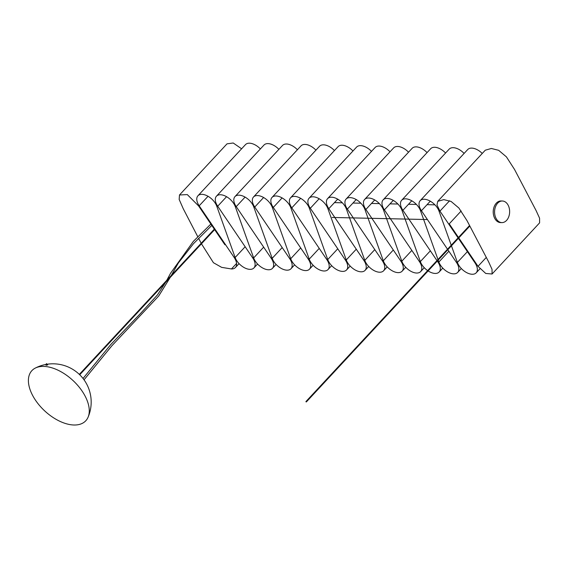 <?xml version="1.0" encoding="UTF-8"?>
<svg xmlns="http://www.w3.org/2000/svg" width="568" height="568" viewBox="0 0 568 568"><rect width="100%" height="100%" fill="white"/><g stroke="black" fill="none" stroke-linecap="round" stroke-linejoin="round"><path stroke-width="0.85" d="M493.344 213.852A9.393 6.553 -88.7 0 1 493.443 209.365M434.939 204.842L427.051 204.672M416.422 204.437L408.527 204.26M397.898 204.026L390.01 203.855M379.381 203.621L371.486 203.443M360.857 203.209L352.969 203.039M342.334 202.804L334.445 202.627M430.821 201.505L430.011 201.491M412.297 201.1L411.488 201.079M393.773 200.689L392.964 200.667M375.256 200.277L374.447 200.263M356.732 199.872L355.923 199.851M338.216 199.46L337.406 199.446M501.871 222.606L500.522 222.578A10.806 7.533 -88.7 0 1 494.692 218.304A10.806 7.533 -88.7 0 1 494.096 206.894A10.806 7.533 -88.7 0 1 501.004 200.965L502.346 201.001A10.806 7.533 -88.7 0 1 508.182 205.268A10.806 7.533 -88.7 0 1 508.779 216.678A10.806 7.533 -88.7 0 1 501.871 222.606A10.806 7.533 -88.7 0 1 496.034 218.339A10.806 7.533 -88.7 0 1 495.445 206.922A10.806 7.533 -88.7 0 1 502.346 201.001M493.365 214.015A9.869 6.88 -88.7 0 1 493.471 209.201M236.565 263.445L231.446 268.955L221.641 267.365L213.426 262.707L201.462 243.8L213.433 262.714L221.655 267.365L231.446 268.955A12.453 7.022 -137.1 0 0 235.429 267.521A12.453 7.022 -137.1 0 0 234.186 257.489L199.183 205.815A12.453 7.029 42.9 0 1 197.941 195.775A12.453 7.029 42.9 0 1 201.924 194.341A12.453 7.022 42.9 0 1 216.756 206.198L235.138 257.51A12.453 7.022 -137.1 0 0 249.963 269.367A12.446 7.022 -137.1 0 0 253.946 267.926A12.446 7.022 -137.1 0 0 252.703 257.9L217.7 206.219A12.453 7.029 42.9 0 1 216.458 196.187A12.453 7.029 42.9 0 1 220.441 194.746A12.453 7.022 42.9 0 1 235.273 206.61L253.655 257.922A12.453 7.022 -137.1 0 0 268.486 269.772A12.446 7.022 -137.1 0 0 272.462 268.33A12.446 7.022 -137.1 0 0 271.22 258.305L236.224 206.631A12.453 7.029 42.9 0 1 234.982 196.592A12.453 7.029 42.9 0 1 238.965 195.158A12.453 7.022 42.9 0 1 253.797 207.015L272.186 258.326A12.453 7.022 -137.1 0 0 287.01 270.183A12.446 7.022 -137.1 0 0 290.986 268.742A12.446 7.022 -137.1 0 0 289.744 258.717L254.748 207.036A12.453 7.029 42.9 0 1 253.498 197.004A12.453 7.029 42.9 0 1 257.481 195.562A12.453 7.022 42.9 0 1 272.313 207.426L290.702 258.738A12.453 7.022 -137.1 0 0 305.527 270.588A12.446 7.022 -137.1 0 0 309.503 269.147A12.446 7.022 -137.1 0 0 308.261 259.122L273.265 207.448A12.453 7.029 42.9 0 1 272.022 197.416A12.453 7.029 42.9 0 1 276.005 195.974A12.453 7.029 42.9 0 1 290.837 207.831L309.226 259.143A12.446 7.022 -137.1 0 0 324.044 270.993A12.446 7.022 -137.1 0 0 328.027 269.559A12.446 7.022 -137.1 0 0 326.785 259.533L291.789 207.852L300.642 198.331L291.789 207.852L326.785 259.533A12.453 7.022 -137.1 0 1 328.027 269.559A12.453 7.022 -137.1 0 1 324.051 271A12.453 7.022 -137.1 0 1 309.219 259.143L319.23 248.379M231.446 268.955A12.446 7.022 -137.1 0 0 235.422 267.514A12.446 7.022 -137.1 0 0 234.179 257.489L199.183 205.815A12.453 7.022 42.9 0 1 197.941 195.782A12.453 7.022 42.9 0 1 201.924 194.341A12.453 7.029 42.9 0 1 216.756 206.198L235.138 257.51A12.446 7.022 -137.1 0 0 249.963 269.36A12.453 7.022 -137.1 0 0 253.946 267.926A12.453 7.022 -137.1 0 0 252.703 257.9L217.707 206.219A12.453 7.022 42.9 0 1 216.465 196.187A12.453 7.022 42.9 0 1 220.448 194.753A12.453 7.029 42.9 0 1 235.28 206.61L253.662 257.922A12.446 7.022 -137.1 0 0 268.486 269.772A12.453 7.022 -137.1 0 0 272.47 268.337A12.453 7.022 -137.1 0 0 271.227 258.305L236.224 206.631A12.453 7.022 42.9 0 1 234.982 196.599A12.453 7.022 42.9 0 1 238.965 195.158A12.453 7.029 42.9 0 1 253.797 207.015L272.178 258.326A12.446 7.022 -137.1 0 0 287.003 270.176A12.453 7.022 -137.1 0 0 290.986 268.742A12.453 7.022 -137.1 0 0 289.744 258.717L254.748 207.036A12.453 7.022 42.9 0 1 253.505 197.004A12.453 7.022 42.9 0 1 257.489 195.569A12.453 7.029 42.9 0 1 272.32 207.426L290.702 258.738A12.446 7.022 -137.1 0 0 305.527 270.588A12.453 7.022 -137.1 0 0 309.51 269.154A12.453 7.022 -137.1 0 0 308.268 259.122L273.265 207.448A12.453 7.022 42.9 0 1 272.022 197.416A12.453 7.022 42.9 0 1 276.005 195.981A12.453 7.022 42.9 0 1 290.837 207.831L309.219 259.143M197.941 195.775L245.475 144.634A12.453 7.029 42.9 0 1 249.459 143.193A12.453 7.029 42.9 0 1 260.371 148.944M216.458 196.187L263.992 145.039A12.453 7.029 42.9 0 1 267.975 143.605A12.453 7.029 42.9 0 1 278.888 149.349M234.982 196.592L282.516 145.451A12.453 7.029 42.9 0 1 286.499 144.009A12.453 7.029 42.9 0 1 297.412 149.76M253.498 197.004L301.04 145.855A12.453 7.029 42.9 0 1 305.016 144.421A12.453 7.029 42.9 0 1 315.929 150.165M272.022 197.416L319.557 146.267A12.453 7.029 42.9 0 1 323.54 144.826A12.453 7.029 42.9 0 1 334.453 150.577M198.587 205.928L187.298 194.59L179.488 194.987L179.161 199.432L183.265 208.747L197.77 236.714L183.286 208.811L179.168 199.453L179.488 194.987L187.305 194.59L198.594 205.928L224.9 244.772L198.594 205.928L198.985 205.509M198.573 238.255L201.186 243.267L198.573 238.255M241.613 148.788L233.221 142.994L227.022 143.839L179.488 194.987M225.29 244.361L224.9 244.772M305.932 401.753L306.344 401.952L305.932 401.753M47.492 364.99L46.122 365.224M74.025 425.006A36.799 20.76 -137.1 0 0 88.04 417.288A36.799 20.76 -137.1 0 0 77.66 385.331A36.799 20.76 -137.1 0 0 43.644 366.403A36.799 20.76 -137.1 0 0 35.173 368.149A36.799 20.76 -137.1 0 0 35.685 400.49A36.799 20.76 -137.1 0 0 74.025 425.006M47.265 365.061L47.243 364.18L47.634 364.933M309.361 208.243A12.453 7.029 -137.1 0 0 300.373 198.175A12.453 7.029 -137.1 0 0 290.546 197.82A12.453 7.029 -137.1 0 0 291.789 207.852A12.453 7.022 -137.1 0 1 290.546 197.82A12.453 7.022 -137.1 0 1 300.373 198.182A12.453 7.022 -137.1 0 1 309.354 208.243L327.743 259.555L309.354 208.243L309.908 207.654M352.969 150.981A12.453 7.029 -137.1 0 0 338.081 146.672L290.546 197.82M430.352 250.829L420.348 261.592A12.453 7.022 42.9 0 0 427.64 270.609A12.446 7.022 42.9 0 1 420.348 261.592L401.966 210.288A12.453 7.029 -137.1 0 0 392.978 200.22A12.453 7.029 -137.1 0 0 383.144 199.865A12.453 7.029 -137.1 0 0 384.387 209.897L419.39 261.571A12.446 7.022 42.9 0 1 420.632 271.603A12.446 7.022 42.9 0 1 410.806 271.248A12.446 7.022 42.9 0 1 401.825 261.188L383.443 209.876A12.453 7.029 -137.1 0 0 374.461 199.808A12.453 7.029 -137.1 0 0 364.628 199.453A12.453 7.029 -137.1 0 0 365.87 209.486L400.866 261.166A12.446 7.022 42.9 0 1 402.108 271.192A12.446 7.022 42.9 0 1 392.282 270.837A12.446 7.022 42.9 0 1 383.308 260.776L364.919 209.464A12.453 7.029 -137.1 0 0 355.937 199.404A12.453 7.029 -137.1 0 0 346.104 199.049A12.453 7.029 -137.1 0 0 347.346 209.081L382.349 260.755A12.446 7.022 42.9 0 1 383.592 270.787A12.446 7.022 42.9 0 1 373.765 270.425A12.446 7.022 42.9 0 1 364.784 260.371L346.402 209.059A12.453 7.029 -137.1 0 0 337.413 198.992A12.453 7.029 -137.1 0 0 327.587 198.637A12.453 7.029 -137.1 0 0 328.829 208.669L363.825 260.35A12.446 7.022 42.9 0 1 365.068 270.375A12.446 7.022 42.9 0 1 355.241 270.02A12.446 7.022 42.9 0 1 346.267 259.959L327.878 208.648A12.453 7.029 -137.1 0 0 318.896 198.587A12.453 7.029 -137.1 0 0 309.063 198.232A12.453 7.029 -137.1 0 0 310.305 208.264L345.308 259.938A12.446 7.022 42.9 0 1 346.544 269.97A12.446 7.022 42.9 0 1 336.725 269.608A12.446 7.022 42.9 0 1 327.743 259.555A12.453 7.022 42.9 0 0 336.725 269.615A12.453 7.022 42.9 0 0 346.551 269.97L350.179 266.065M420.341 261.592L401.959 210.281A12.453 7.022 -137.1 0 0 392.978 200.22A12.453 7.022 -137.1 0 0 383.151 199.865A12.453 7.022 -137.1 0 0 384.394 209.897L419.39 261.571A12.453 7.022 42.9 0 1 420.632 271.603A12.453 7.022 42.9 0 1 410.806 271.248A12.453 7.022 42.9 0 1 401.825 261.188L383.443 209.876A12.453 7.022 -137.1 0 0 374.461 199.815A12.453 7.022 -137.1 0 0 364.628 199.46A12.453 7.022 -137.1 0 0 365.87 209.486L400.873 261.166A12.453 7.022 42.9 0 1 402.116 271.199A12.453 7.022 42.9 0 1 392.282 270.837A12.453 7.022 42.9 0 1 383.301 260.776L364.919 209.464A12.453 7.022 -137.1 0 0 355.937 199.404A12.453 7.022 -137.1 0 0 346.111 199.049A12.453 7.022 -137.1 0 0 347.353 209.081L382.349 260.755A12.453 7.022 42.9 0 1 383.592 270.787A12.453 7.022 42.9 0 1 373.765 270.432A12.453 7.022 42.9 0 1 364.784 260.371L346.395 209.059A12.453 7.022 -137.1 0 0 337.413 198.999A12.453 7.022 -137.1 0 0 327.587 198.637A12.453 7.022 -137.1 0 0 328.829 208.669L363.832 260.35A12.453 7.022 42.9 0 1 365.075 270.375A12.453 7.022 42.9 0 1 355.241 270.02A12.453 7.022 42.9 0 1 346.26 259.959L327.878 208.648A12.453 7.022 -137.1 0 0 318.896 198.587A12.453 7.022 -137.1 0 0 309.07 198.232A12.453 7.022 -137.1 0 0 310.313 208.264L345.308 259.938A12.453 7.022 42.9 0 1 346.551 269.97M371.493 151.393A12.453 7.029 -137.1 0 0 356.597 147.084L309.063 198.232M390.017 151.798A12.453 7.029 -137.1 0 0 375.121 147.488L327.587 198.637M408.534 152.21A12.453 7.029 -137.1 0 0 393.638 147.9L346.104 199.049M427.058 152.614A12.453 7.029 -137.1 0 0 412.162 148.305L364.628 199.453M445.575 153.026A12.453 7.029 -137.1 0 0 430.679 148.717L383.144 199.865M439.156 272.015A12.453 7.022 42.9 0 0 437.914 261.983L437.289 261.06L437.907 261.983A12.446 7.022 42.9 0 1 439.149 272.008A12.446 7.022 42.9 0 1 428.116 270.922A12.453 7.022 42.9 0 0 439.156 272.015L442.784 268.11M421.037 210.103L420.483 210.692L437.971 259.498L420.483 210.692A12.453 7.029 -137.1 0 0 411.502 200.625A12.453 7.029 -137.1 0 0 401.668 200.27A12.453 7.029 -137.1 0 0 402.911 210.302L436.962 260.584L402.911 210.302L411.764 200.781M464.099 153.431A12.453 7.029 -137.1 0 0 449.203 149.121L401.668 200.27M420.483 210.692A12.453 7.022 -137.1 0 0 411.502 200.632A12.453 7.022 -137.1 0 0 401.668 200.277A12.453 7.022 -137.1 0 0 402.911 210.302M438.872 262.004L438.184 260.094L438.865 262.004A12.453 7.022 42.9 0 0 447.847 272.065A12.453 7.022 42.9 0 0 457.673 272.42A12.446 7.022 42.9 0 1 447.847 272.065A12.446 7.022 42.9 0 1 438.872 262.004L448.876 251.233M457.673 272.42A12.453 7.022 42.9 0 0 456.431 262.388L447.84 249.7L456.431 262.388A12.446 7.022 42.9 0 1 457.673 272.42L461.301 268.515M482.253 153.466A12.453 7.029 -137.1 0 0 467.727 149.533L420.185 200.681A12.453 7.022 -137.1 0 1 430.019 201.036A12.453 7.022 -137.1 0 1 439 211.097L451.226 245.227L439.007 211.104A12.453 7.029 -137.1 0 0 430.019 201.036A12.453 7.029 -137.1 0 0 420.185 200.681A12.453 7.029 -137.1 0 0 421.428 210.714L447.513 249.224L421.435 210.714L430.288 201.186M420.192 200.681A12.453 7.022 -137.1 0 0 421.435 210.714M457.389 262.409L451.446 245.823L457.389 262.409A12.446 7.022 42.9 0 0 466.371 272.47A12.446 7.022 42.9 0 0 476.19 272.825A12.453 7.022 42.9 0 1 466.371 272.47A12.453 7.022 42.9 0 1 457.389 262.409L467.393 251.645M458.39 238.347L474.947 262.799A12.446 7.022 42.9 0 1 476.19 272.825L479.925 268.813M458.397 238.347L474.954 262.799A12.453 7.022 42.9 0 1 476.197 272.832M492.065 274.01L539.6 222.862L539.572 218.183L536.114 210.614L514.551 169.491L506.407 156.86L498.661 150.321L491.348 148.475L485.285 150.193L437.75 201.342L443.814 199.624L451.127 201.47L458.901 208.044L467.01 220.64L488.579 261.756L492.03 269.331L492.058 274.003L485.725 273.449L478.015 266.321L458.781 237.928L478.015 266.321L485.725 273.449L492.065 274.01L492.03 269.324L488.572 261.749L467.031 220.675L458.859 207.987L451.106 201.455L443.793 199.624L437.75 201.342L436.984 204.956L439.951 211.119L458.071 237.871L439.951 211.119L449.586 200.76M437.772 201.335L436.984 204.956L439.951 211.119M461.18 210.984L449.238 223.835L458.461 237.452L449.238 223.835L461.18 210.984M291.391 207.242L290.837 207.831M300.706 247.968L290.702 258.738M272.867 206.837L272.32 207.426M282.189 247.563L272.186 258.326M254.35 206.425L253.797 207.015M263.666 247.151L253.662 257.922M235.826 206.021L235.273 206.61M245.149 246.746L235.138 257.51M217.303 205.609L216.756 206.198M327.473 258.795L326.785 259.533M308.949 258.39L308.261 259.122M282.118 197.92L273.265 207.448M290.425 257.978L289.744 258.717M263.602 197.515L254.748 207.036M271.909 257.574L271.22 258.305M245.078 197.103L236.224 206.631M253.385 257.162L252.703 257.9M226.561 196.698L217.7 206.219M234.868 256.757L234.179 257.489M208.037 196.287L199.183 205.815M46.981 364.514A0.824 0.362 152.6 0 1 46.114 364.883A0.824 0.362 152.6 0 1 45.781 364.762A0.824 0.362 152.6 0 1 45.781 364.592M337.754 248.784L327.743 259.555M345.308 259.938L345.99 259.207M310.313 208.264L319.159 198.736M328.432 208.058L327.878 208.648M356.271 249.196L346.267 259.959M363.832 260.35L364.514 259.611M328.829 208.669L337.683 199.148M346.949 208.47L346.402 209.059M374.795 249.6L364.784 260.371M382.349 260.755L383.031 260.023M347.353 209.081L356.207 199.553M365.472 208.875L364.919 209.464M393.312 250.012L383.308 260.776M400.873 261.166L401.555 260.428M365.87 209.486L374.724 199.964M383.989 209.287L383.443 209.876M411.835 250.417L401.825 261.188M419.39 261.571L420.071 260.84M384.394 209.897L393.248 200.369M402.513 209.691L401.966 210.288M437.914 261.983L438.595 261.244M456.431 262.388L457.112 261.656M439.547 210.515L439.007 211.104M474.954 262.799L475.338 262.38M478.015 266.321L486.251 257.46M427.42 219.553L405.112 219.063M405.105 219.063L332.166 217.452M331.655 265.661L328.027 269.559M313.138 265.249L309.51 269.154M294.614 264.844L290.986 268.742M276.098 264.432L272.47 268.337M257.574 264.028L253.946 267.926M239.057 263.616L235.429 267.521M306.344 401.952L469.85 226.021M305.932 401.569L469.573 225.496M79.726 374.781L214.633 229.628M79.321 374.39L214.314 229.145M210.863 224.055L193.333 241.393L170.606 273.187L166.751 280.322M165.551 282.445L157.471 294.913L140.807 313.145L110.817 344.492L83.027 378.465M211.8 225.432L193.511 243.636L178.416 262.906L171.231 275.501M170.194 277.447L158.72 295.992L111.853 345.805L84.036 379.822M88.04 417.288A38.29 38.29 0 0 0 47.343 364.209M45.703 364.486A38.29 38.29 0 0 0 35.173 368.149M46.015 365.217L45.781 364.762L46.519 363.612L47.698 364.897M365.075 270.375L368.703 266.477M383.592 270.787L387.22 266.882M402.116 271.199L405.744 267.294M420.632 271.603L424.26 267.698"/></g></svg>
